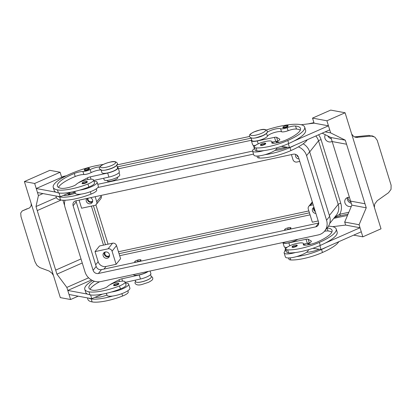 <?xml version="1.0" encoding="UTF-8"?>
<svg xmlns="http://www.w3.org/2000/svg" width="412" height="412" viewBox="0 0 412 412"><rect width="100%" height="100%" fill="white"/><g stroke="black" fill="none" stroke-linecap="round" stroke-linejoin="round"><path stroke-width="0.62" d="M94.389 281.247A30.519 7.524 -17.2 0 0 88.941 288.019A30.519 7.524 -17.2 0 0 92.643 290.218A10.903 2.688 -17.2 0 0 104.21 288.215A5.449 1.344 -17.2 0 0 107.892 286.258A9.265 2.281 162.8 0 1 113.037 283.348A9.265 2.281 162.8 0 1 125.114 281.896A9.265 2.281 162.8 0 1 119.49 285.923A25.786 6.355 162.8 0 1 89.007 291.82A34.881 8.601 162.8 0 1 84.774 289.306A34.881 8.601 162.8 0 1 92.597 280.562M150.586 274.531L151.302 276.849A8.173 2.014 162.8 0 1 150.746 277.961A8.173 2.014 162.8 0 1 142.279 281.69A8.173 2.014 162.8 0 1 135.682 281.679L135.213 280.165M136.969 261.95A3.27 0.809 162.8 0 1 134.683 261.862A3.27 0.809 162.8 0 1 138.643 259.843A3.27 0.809 162.8 0 1 140.93 259.931A3.27 0.809 162.8 0 1 136.969 261.95M135.445 262.331A3.27 0.809 162.8 0 1 134.745 262.068L134.683 261.862M137.948 260.724L138.231 260.853L137.428 261.105L137.948 260.724M99.9 166.886A7.632 1.88 -17.2 0 0 90.182 169.574A5.449 1.344 162.8 0 1 82.915 171.495A7.632 1.88 -17.2 0 0 74.278 173.483A30.519 7.524 -17.2 0 0 57.386 186.09A30.519 7.524 -17.2 0 0 61.089 188.289A10.903 2.688 -17.2 0 0 72.661 186.291A5.449 1.344 -17.2 0 0 76.344 184.329A9.265 2.281 162.8 0 1 81.483 181.419A9.265 2.281 162.8 0 1 93.56 179.967L94.497 182.995A9.265 2.281 162.8 0 1 88.874 187.022A25.786 6.355 162.8 0 1 79.913 190.066A11.989 2.956 -17.2 0 0 96.717 183.361A11.989 2.956 -17.2 0 0 97.103 182.192L98.35 186.229A11.989 2.956 162.8 0 1 97.968 187.398A11.989 2.956 162.8 0 1 81.164 194.103A25.786 6.355 162.8 0 1 59.642 196.957A34.881 8.601 162.8 0 1 57.201 196.22L37.482 192.553L36.23 188.516L55.95 192.183A34.881 8.601 162.8 0 1 54.163 190.411L53.225 187.383A34.881 8.601 162.8 0 1 68.722 174.626A34.881 8.601 162.8 0 1 103.206 164.47M97.103 182.192A11.989 2.956 -17.2 0 0 93.946 181.203M87.308 181.883A2.724 0.67 162.8 0 1 84.007 183.567A2.724 0.67 162.8 0 1 82.101 183.495C82.009 182.737 83.044 182.083 85.202 181.527C86.685 181.265 87.385 181.383 87.308 181.883M283.415 242.405L283.43 242.457A8.173 2.014 -17.2 0 0 289.245 242.647A8.173 2.014 -17.2 0 0 297.742 239.331M327.128 227.949A30.519 7.524 162.8 0 1 332.057 230.323A30.519 7.524 162.8 0 1 317.292 242.024A10.903 2.688 162.8 0 1 304.798 245.186A5.449 1.344 162.8 0 1 303.268 244.738A5.449 1.344 162.8 0 1 303.356 244.326A9.265 2.281 -17.2 0 0 303.51 243.626A9.265 2.281 -17.2 0 0 301.687 242.879A9.265 2.281 -17.2 0 0 291.475 245.063A9.265 2.281 -17.2 0 0 285.81 249.106L286.747 252.134A9.265 2.281 -17.2 0 0 288.57 252.88A25.786 6.355 -17.2 0 0 295.378 252.541A25.786 6.355 -17.2 0 0 320.284 245.434A34.881 8.601 -17.2 0 0 325.15 243.132L360.021 227.754L345.632 225.076L344.695 222.053L359.084 224.725L366.247 207.808L346.564 144.231L332.17 141.553L346.564 144.231L345.313 140.193L330.656 132.891L326.912 120.783L345.091 112.764L330.697 110.092L312.517 118.105L326.912 120.783M285.81 249.106A9.265 2.281 -17.2 0 0 287.633 249.852A25.786 6.355 -17.2 0 0 319.346 242.411A34.881 8.601 -17.2 0 0 336.218 229.036A34.881 8.601 -17.2 0 0 328.457 226.183M284.903 247.205L285.619 249.518A8.173 2.014 -17.2 0 0 286.067 249.95M288.549 257.964L288.93 259.2A9.265 2.281 -17.2 0 0 290.754 259.946A25.786 6.355 -17.2 0 0 322.472 252.499A34.881 8.601 -17.2 0 0 338.813 241.69M288.58 227.682A3.27 0.809 -17.2 0 0 284.62 229.7A3.27 0.809 -17.2 0 0 286.906 229.788A3.27 0.809 -17.2 0 0 290.867 227.769A3.27 0.809 -17.2 0 0 288.58 227.682M285.382 230.169A3.27 0.809 162.8 0 1 284.682 229.901L284.62 229.7M287.602 228.907L288.168 228.691L287.602 228.907M267.038 132.515A7.632 1.88 162.8 0 1 273.98 129.347A7.632 1.88 162.8 0 1 280.587 128.729A5.449 1.344 -17.2 0 0 287.159 127.684A7.632 1.88 162.8 0 1 295.538 126.02A30.519 7.524 162.8 0 1 300.502 128.4A30.519 7.524 162.8 0 1 285.737 140.101A10.903 2.688 162.8 0 1 273.244 143.263A5.449 1.344 162.8 0 1 271.714 142.815A5.449 1.344 162.8 0 1 271.807 142.403A9.265 2.281 -17.2 0 0 271.961 141.702A9.265 2.281 -17.2 0 0 270.133 140.95A9.265 2.281 -17.2 0 0 259.926 143.134A9.265 2.281 -17.2 0 0 254.256 147.182L255.193 150.21A9.265 2.281 -17.2 0 0 257.016 150.957A25.786 6.355 -17.2 0 0 263.824 150.617A11.989 2.956 162.8 0 1 252.587 151.013L253.838 155.051A11.989 2.956 -17.2 0 0 265.076 154.655A25.786 6.355 -17.2 0 0 289.981 147.548A34.881 8.601 -17.2 0 0 294.848 145.24L289.512 147.594L288.307 143.695M281.365 146.373L287.602 147.305A10.903 2.688 162.8 0 1 275.432 150.323A5.449 1.344 162.8 0 1 275.036 150.323A11.989 2.956 162.8 0 1 265.076 154.655M275.036 150.323A11.989 2.956 -17.2 0 0 276.359 149.134A11.989 2.956 -17.2 0 0 276.746 147.96L276.709 147.846M252.587 151.013A11.989 2.956 162.8 0 1 252.973 149.844A11.989 2.956 162.8 0 1 254.637 148.413M262.398 145.302A2.724 0.67 -17.2 0 0 265.704 143.618C265.776 143.108 265.076 142.99 263.592 143.258C262.29 143.417 259.895 144.9 260.559 144.73L260.497 145.23A2.724 0.67 -17.2 0 0 262.398 145.302M68.752 193.115A5.016 4.568 -141.5 0 0 69.458 193.511M347.986 197.41A5.016 4.568 -141.5 0 0 348.202 198.708A5.016 4.568 -141.5 0 0 350.839 201.849M67.434 193.681A4.903 4.47 -141.5 0 0 68.686 194.485M351.338 206.345A4.903 4.47 38.5 0 1 344.947 202.9A4.903 4.47 38.5 0 1 345.637 198.872A4.903 4.47 38.5 0 1 349.428 197.302M347.311 197.626A4.903 4.47 -141.5 0 0 347.46 199.743A4.903 4.47 -141.5 0 0 351.281 203.281M332.129 141.414A4.903 4.47 38.5 0 1 324.955 138.314A4.903 4.47 38.5 0 1 325.336 134.734M327.798 135.96A4.903 4.47 -141.5 0 0 331.284 138.695M348.82 212.293L339.663 214.255A2.178 0.716 77.9 0 0 340.266 215.481A2.178 0.716 77.9 0 0 340.678 215.687A2.178 0.716 77.9 0 0 340.683 215.687L348.052 214.106M105.369 251.979A2.683 2.446 -141.5 0 0 106.996 256.171A2.683 2.446 -141.5 0 0 109.566 255.316M104.329 252.402A3.378 3.08 -141.5 0 0 104.298 254.379A3.378 3.08 -141.5 0 0 109.386 256.429M109.422 254.446A3.378 3.08 38.5 0 1 108.943 257.222A3.378 3.08 38.5 0 1 105.771 258.211A3.378 3.08 38.5 0 1 103.18 255.785A3.378 3.08 38.5 0 1 103.654 253.009A3.378 3.08 38.5 0 1 106.832 252.02A3.378 3.08 38.5 0 1 109.422 254.446M296.722 154.943A3.378 3.08 -141.5 0 0 296.733 154.989A3.378 3.08 -141.5 0 0 298.406 157.044M298.999 158.919A3.378 3.08 38.5 0 1 295.62 156.39A3.378 3.08 38.5 0 1 295.656 154.387M88.086 198.208A2.683 2.446 -141.5 0 0 92.695 200.819M87.334 198.373A3.378 3.08 -141.5 0 0 87.426 199.887A3.378 3.08 -141.5 0 0 92.52 201.932M90.48 197.693A3.378 3.08 38.5 0 1 92.551 199.949A3.378 3.08 38.5 0 1 92.077 202.725A3.378 3.08 38.5 0 1 88.899 203.719A3.378 3.08 38.5 0 1 86.314 201.288A3.378 3.08 38.5 0 1 86.788 198.517A3.378 3.08 38.5 0 1 86.814 198.481M314.202 208.019A2.683 2.446 -141.5 0 0 314.974 210.527M313.635 207.504A3.378 3.08 -141.5 0 0 313.604 209.481A3.378 3.08 -141.5 0 0 315.293 211.552M315.87 213.416A3.378 3.08 38.5 0 1 312.487 210.887A3.378 3.08 38.5 0 1 312.96 208.112A3.378 3.08 38.5 0 1 313.98 207.308M288.096 126.031A2.724 0.67 162.8 0 1 284.795 127.715A2.724 0.67 162.8 0 1 282.889 127.643L282.951 127.143C282.287 127.318 284.682 125.835 285.985 125.675C287.468 125.403 288.168 125.521 288.096 126.031M292.046 247.154A2.724 0.67 -17.2 0 0 293.952 247.226A2.724 0.67 -17.2 0 0 297.253 245.542C297.33 245.042 296.63 244.924 295.147 245.186C292.989 245.743 291.954 246.397 292.046 247.154M306.085 245.109A11.989 2.956 -17.2 0 0 303.891 244.862M286.191 250.342A11.989 2.956 -17.2 0 0 284.522 251.768A11.989 2.956 -17.2 0 0 284.141 252.942A11.989 2.956 -17.2 0 0 295.378 252.541M308.258 249.77L308.294 249.888A11.989 2.956 162.8 0 1 307.913 251.057A11.989 2.956 162.8 0 1 306.59 252.247A11.989 2.956 162.8 0 1 296.625 256.578A11.989 2.956 162.8 0 1 285.387 256.98L284.141 252.942M368.869 135.424A2.178 0.633 -95.8 0 1 368.956 135.393L369.044 135.404A2.178 0.633 -95.8 0 0 368.956 135.393L354.372 136.887A2.178 0.633 84.2 0 1 354.418 136.882A2.178 0.633 84.2 0 1 354.505 136.892L369.044 135.404L374.832 137.078L377.217 140.312L391.112 185.209L391.024 189.381L388.495 192.754L377.258 200.68L374.693 204.069L374.39 207.416M345.091 112.764L351.457 133.349A6.54 5.737 100.5 0 0 351.524 133.54L374.585 208.045A6.54 5.737 -79.5 0 0 374.642 208.235L381.018 228.82L362.833 236.838L359.084 224.725M370.965 136.13L355.953 137.417L353.795 136.552L351.699 134.111M117.59 177.16L117.77 177.747A5.449 1.344 162.8 0 1 111.168 181.11A5.449 1.344 162.8 0 1 107.357 180.966L107.177 180.384M93.56 179.967A9.265 2.281 162.8 0 1 87.936 183.999A25.786 6.355 162.8 0 1 57.453 189.891A34.881 8.601 162.8 0 1 53.225 187.383M116.38 165.603A8.173 2.014 162.8 0 1 116.071 165.943A8.173 2.014 162.8 0 1 108.928 169.317A8.173 2.014 162.8 0 1 101.651 170.166M116.627 164.831L117.564 167.854A8.173 2.014 162.8 0 1 117.008 168.972A8.173 2.014 162.8 0 1 108.541 172.7A8.173 2.014 162.8 0 1 101.944 172.69L101.007 169.662M96.305 188.825L96.686 190.061A9.265 2.281 162.8 0 1 91.062 194.088A25.786 6.355 162.8 0 1 60.579 199.985A34.881 8.601 162.8 0 1 56.346 197.472L55.883 195.973M119.032 172.607L119.748 174.92A8.173 2.014 162.8 0 1 119.197 176.032A8.173 2.014 162.8 0 1 110.73 179.766A8.173 2.014 162.8 0 1 104.133 179.756L103.664 178.242M89.497 168.637A2.724 0.67 162.8 0 1 86.196 170.316A2.724 0.67 162.8 0 1 84.29 170.244C84.197 169.492 85.227 168.832 87.385 168.276C88.874 168.019 89.574 168.137 89.497 168.637M115.556 285.49A2.724 0.67 162.8 0 1 113.655 285.423L113.717 284.924C113.053 285.094 115.448 283.611 116.751 283.451C118.234 283.183 118.934 283.302 118.857 283.811A2.724 0.67 162.8 0 1 115.556 285.49M125.495 283.132A11.989 2.956 162.8 0 1 128.652 284.115A11.989 2.956 162.8 0 1 128.271 285.289A11.989 2.956 162.8 0 1 111.467 291.995A25.786 6.355 162.8 0 1 89.945 294.848A34.881 8.601 162.8 0 1 87.504 294.106L67.784 290.439L69.031 294.477L91.768 298.705L90.604 294.951M128.652 284.115L129.904 288.153A11.989 2.956 -17.2 0 1 129.517 289.327A11.989 2.956 -17.2 0 1 112.713 296.032A11.989 2.956 162.8 0 1 106.996 295.244L106.399 293.318M53.478 275.54L52.046 273.28L49.162 271.06L39.758 267.558L36.905 265.343L34.912 261.62L21.012 216.722L20.713 213.04L22.186 210.954L27.202 208.724A2.178 1.787 67.4 0 0 27.171 208.74L27.202 208.73A2.178 1.787 67.4 0 1 27.238 208.714M27.079 208.781L22.186 210.954M56.568 285.501L53.941 277.029A6.54 2.693 -113.8 0 0 53.879 276.838L30.818 202.333A6.54 2.693 66.2 0 0 30.761 202.143L24.385 181.558L49.842 170.336L60.121 172.247L34.67 183.469L38.419 195.582L35.999 206.546L37.245 210.578L61.089 200.067L37.245 210.578M29.685 207.828L31.147 205.763L31.194 203.538M29.602 207.869L22.233 210.939M56.562 285.506L60.312 297.613L70.591 299.524L66.847 287.416L56.928 274.16L37.25 210.578M24.385 181.558L34.67 183.469M81.01 258.952L55.677 270.123L81.01 258.952M64.643 205.629L62.974 200.232M65.498 176.182L61.682 177.294L36.23 188.516M61.682 177.294L60.121 172.247M42.972 193.573L38.419 195.582M56.377 197.559L35.999 206.546M82.256 262.99L56.928 274.16M88.616 277.812L66.847 287.416M91.49 279.99L67.784 290.439M78.182 296.182L70.591 299.524M87.504 294.106A34.881 8.601 162.8 0 1 85.711 292.335L84.774 289.306M125.114 281.896L126.051 284.924A9.265 2.281 162.8 0 1 120.428 288.951A25.786 6.355 162.8 0 1 111.467 291.995M127.854 290.754L128.235 291.984A9.265 2.281 162.8 0 1 122.611 296.012A25.786 6.355 162.8 0 1 92.128 301.908A34.881 8.601 162.8 0 1 87.9 299.4L87.437 297.902M78.548 182.773A5.449 1.344 162.8 0 1 79.918 181.857L87.432 177.881A3.27 0.809 162.8 0 1 90.3 176.866L107.666 173.05A8.719 2.148 -17.2 0 0 118.084 167.694L119.336 171.732A8.719 2.148 162.8 0 1 108.917 177.088L93.704 180.43M70.818 192.234L60.214 196.776L57.201 196.22M60.214 196.776L59.055 193.027M118.084 167.694A8.719 2.148 -17.2 0 0 117.343 167.143M100.749 169.914A7.632 1.88 -17.2 0 0 91.119 172.602A5.449 1.344 162.8 0 1 83.852 174.523A7.632 1.88 -17.2 0 0 75.216 176.511A30.519 7.524 -17.2 0 0 58.509 187.403M63.463 195.386A10.903 2.688 -17.2 0 0 74.845 193.352A5.449 1.344 -17.2 0 0 75.391 193.151M79.913 190.066A25.786 6.355 162.8 0 1 58.391 192.919A34.881 8.601 162.8 0 1 55.95 192.183M354.402 136.902L357.698 137.49M364.996 203.77L350.602 201.097L330.924 137.515L345.313 140.193M330.924 137.515L322.21 133.174M325.166 131.871L330.656 132.891M294.848 145.24L329.718 129.862L328.472 125.825L314.078 123.152L312.517 118.105M328.472 125.825L293.596 141.203A34.881 8.601 -17.2 0 0 305.606 130.135L304.669 127.112A34.881 8.601 -17.2 0 0 266.379 129.986M350.602 201.097L351.853 205.13L344.695 222.053M351.853 205.13L366.247 207.808M353.687 235.134L362.833 236.838M296.625 256.578A25.786 6.355 -17.2 0 0 321.535 249.471A34.881 8.601 -17.2 0 0 326.397 247.164L361.273 231.791L360.021 227.754M319.861 245.619L321.066 249.518L319.151 249.229A10.903 2.688 162.8 0 1 306.981 252.252A5.449 1.344 162.8 0 1 306.59 252.247M326.397 247.164L321.066 249.518M345.627 225.076L332.7 226.677M325.15 243.132A34.881 8.601 -17.2 0 0 337.155 232.064L336.218 229.036M301.151 124.748L314.078 123.152M251.062 137.886L251.881 140.528A8.173 2.014 -17.2 0 0 259.38 140.301A8.173 2.014 -17.2 0 0 267.429 136.197A7.632 1.88 162.8 0 1 273.949 132.664A7.632 1.88 162.8 0 1 281.525 131.758A5.449 1.344 -17.2 0 0 288.096 130.712A7.632 1.88 162.8 0 1 296.475 129.049A30.519 7.524 162.8 0 1 300.317 130.115M279.516 142.248L276.256 141.759L277.168 141.362A5.449 1.344 -17.2 0 0 279.805 139.271A5.449 1.344 -17.2 0 0 279.583 139.024L276.601 137.304A3.27 0.809 -17.2 0 0 274.5 137.356L257.309 140.95A8.719 2.148 162.8 0 1 251.361 140.688A8.719 2.148 162.8 0 1 251.66 139.812M276.607 142.892L276.256 141.759M289.512 147.594L287.602 147.305M272.1 142.155L275.752 141.393A3.27 0.809 162.8 0 1 277.446 141.234M251.361 140.688L252.608 144.725A8.719 2.148 -17.2 0 0 255.481 145.426M263.824 150.617A25.786 6.355 -17.2 0 0 288.735 143.51A34.881 8.601 -17.2 0 0 293.596 141.203M253.349 145.282L254.065 147.594A8.173 2.014 -17.2 0 0 254.518 148.021M257 156.04L257.382 157.271A9.265 2.281 -17.2 0 0 259.205 158.017A25.786 6.355 -17.2 0 0 290.918 150.576A34.881 8.601 -17.2 0 0 307.264 139.766M251.583 138.005A8.173 2.014 -17.2 0 0 259.349 137.011A8.173 2.014 -17.2 0 0 266.317 133.442M254.256 147.182A9.265 2.281 -17.2 0 0 256.079 147.929A25.786 6.355 -17.2 0 0 287.797 140.482A34.881 8.601 -17.2 0 0 304.669 127.112M318.203 220.961L312.348 222.217L308.284 209.095A3.27 2.982 38.5 0 1 308.743 206.412A3.27 2.982 38.5 0 1 310.365 205.423L313.208 204.81M310.066 214.848L119.66 255.692M120.592 258.695L116.122 264.308L106.059 266.466A6.54 5.959 38.5 0 1 98.149 261.708L95.023 251.614L99.493 246L112.574 243.193A3.27 2.982 38.5 0 1 116.529 245.573L120.592 258.695M140.93 259.931L140.992 260.132A3.27 0.809 162.8 0 1 138.921 261.589M290.867 227.769L290.929 227.97A3.27 0.809 162.8 0 1 288.853 229.427M116.122 264.308L112.059 251.191A3.27 2.982 -141.5 0 0 108.104 248.812L95.023 251.614M291.413 154.593L292.978 159.65A3.27 2.982 -141.5 0 0 296.934 162.029L299.776 161.416M95.187 196.684L96.753 201.741A3.27 2.982 38.5 0 1 96.295 204.424L100.76 198.811A3.27 2.982 -141.5 0 0 101.223 196.122L101.007 195.437M96.295 204.424A3.27 2.982 38.5 0 1 94.672 205.413L81.591 208.22L79.089 200.139M76.004 200.804A4.362 3.976 -141.5 0 0 76.189 201.865L96.181 266.451A4.362 3.976 -141.5 0 0 101.455 269.623L318.703 223.021M97.762 184.324L252.613 151.106M303.175 143.814A13.081 11.922 38.5 0 1 309.644 151.786L329.636 216.372A13.081 11.922 38.5 0 1 327.798 227.11L324.723 230.967A13.081 11.922 38.5 0 1 318.239 234.933L100.883 281.561A13.081 11.922 38.5 0 1 85.057 272.038L65.065 207.452A13.081 11.922 38.5 0 1 65.034 200.232M68.171 195.128L69.978 192.857A13.081 11.922 38.5 0 1 70.323 192.445M293.246 154.201A4.362 3.976 38.5 0 1 298.52 157.374L318.517 221.96A4.362 3.976 38.5 0 1 317.899 225.539A4.362 3.976 38.5 0 1 315.741 226.858L98.38 273.486A4.362 3.976 38.5 0 1 93.107 270.313L73.115 205.727A4.362 3.976 38.5 0 1 73.727 202.148A4.362 3.976 38.5 0 1 75.89 200.824L293.246 154.201M298.417 146.857A13.081 11.922 38.5 0 1 306.574 155.648L326.567 220.235A13.081 11.922 38.5 0 1 324.723 230.967M68.541 195.061A13.081 11.922 38.5 0 1 73.393 192.754L75.149 192.373M97.886 187.496L253.545 154.109M276.277 149.232L286.216 147.099M340.765 203.26L321.087 139.683A2.178 0.536 -17.2 0 0 319.501 140.193A2.178 0.536 -17.2 0 0 318.517 140.816L338.195 204.393A2.178 0.536 162.8 0 1 339.179 203.77A2.178 0.536 162.8 0 1 340.765 203.26A15.259 13.91 -141.5 0 1 339.663 214.255L334.755 217.134M118.424 168.786L251.387 140.265M103.494 245.14L91.413 206.113M117.26 166.881L251.145 138.164M347.496 215.425L333.777 218.37M309.438 212.829L119.037 253.674M105.508 244.707L93.426 205.681M118.445 251.763L308.851 210.918M95.883 204.841L108.052 244.162M61.666 177.237A10.903 9.934 38.5 0 1 64.468 176.171L66.306 175.775M116.972 164.908L249.487 136.48M308.3 123.868L313.923 122.658M272.342 142.938A11.989 2.956 162.8 0 1 274.536 143.18M324.486 231.256A7.632 1.88 162.8 0 1 328.024 230.972A30.519 7.524 162.8 0 1 331.871 232.044M319.151 249.229L312.914 248.297M309 243.157A3.27 0.809 -17.2 0 0 307.301 243.317L303.649 244.079M287.035 247.349A8.719 2.148 162.8 0 1 284.162 246.654L282.91 242.617A8.719 2.148 -17.2 0 0 288.858 242.874L306.049 239.279A3.27 0.809 162.8 0 1 308.15 239.233L311.137 240.953A5.449 1.344 162.8 0 1 311.354 241.195A5.449 1.344 162.8 0 1 308.717 243.286L307.81 243.688L308.161 244.816M307.81 243.688L311.065 244.172M81.164 194.103A11.989 2.956 162.8 0 1 75.442 193.321L74.845 191.395M112.713 296.032A25.786 6.355 162.8 0 1 91.191 298.885A34.881 8.601 162.8 0 1 88.75 298.144M91.768 298.705L95.017 297.309A10.903 2.688 -17.2 0 0 106.399 295.28A5.449 1.344 -17.2 0 0 106.945 295.08M99.616 281.762A30.519 7.524 -17.2 0 0 90.063 289.327M147.81 271.493A8.173 2.014 162.8 0 1 139.313 274.809A8.173 2.014 162.8 0 1 133.493 274.619L133.478 274.567M148.335 271.379A8.719 2.148 162.8 0 1 139.22 274.974L121.849 278.795A3.27 0.809 -17.2 0 0 118.98 279.81L111.467 283.78A5.449 1.344 -17.2 0 0 110.097 284.702M125.253 282.354L140.466 279.012A8.719 2.148 -17.2 0 0 150.885 273.656L150.066 271.008M95.017 297.309L102.367 294.158M150.437 278.229A7.957 1.962 162.8 0 1 141.486 281.926A7.957 1.962 162.8 0 1 137.175 282.333M105.997 167.287A7.957 1.962 162.8 0 1 100.688 166.299A7.957 1.962 162.8 0 1 110.076 162.163A7.957 1.962 162.8 0 1 115.381 163.147A7.957 1.962 162.8 0 1 105.997 167.287M85.166 181.548A2.287 0.567 162.8 0 1 86.695 181.831A2.287 0.567 162.8 0 1 83.991 183.021A2.287 0.567 162.8 0 1 82.467 182.737A2.287 0.567 162.8 0 1 85.166 181.548M288.57 252.88L287.633 249.852M290.754 259.946L290.115 257.876M262.387 144.756A2.287 0.567 -17.2 0 0 265.086 143.567A2.287 0.567 -17.2 0 0 263.562 143.283A2.287 0.567 -17.2 0 0 260.858 144.473A2.287 0.567 -17.2 0 0 262.387 144.756M255.934 135.121A7.957 1.962 -17.2 0 0 265.318 130.985A7.957 1.962 -17.2 0 0 260.008 129.996A7.957 1.962 -17.2 0 0 250.625 134.137A7.957 1.962 -17.2 0 0 255.934 135.121M271.807 142.403L272.023 143.103M284.78 127.174A2.287 0.567 -17.2 0 0 287.478 125.979A2.287 0.567 -17.2 0 0 285.954 125.696A2.287 0.567 -17.2 0 0 283.255 126.886A2.287 0.567 -17.2 0 0 284.78 127.174M295.11 245.207A2.287 0.567 -17.2 0 0 292.412 246.397A2.287 0.567 -17.2 0 0 293.936 246.68A2.287 0.567 -17.2 0 0 296.64 245.49A2.287 0.567 -17.2 0 0 295.11 245.207M87.936 183.999L88.874 187.022M90.331 191.724L91.062 194.088M87.354 168.302A2.287 0.567 162.8 0 1 88.879 168.585A2.287 0.567 162.8 0 1 86.18 169.775A2.287 0.567 162.8 0 1 84.656 169.492A2.287 0.567 162.8 0 1 87.354 168.302M115.545 284.95A2.287 0.567 162.8 0 1 114.016 284.666A2.287 0.567 162.8 0 1 116.72 283.477A2.287 0.567 162.8 0 1 118.244 283.76A2.287 0.567 162.8 0 1 115.545 284.95M87.947 179.555L87.432 177.881M91.021 179.21L90.3 176.866M108.917 177.088L107.666 173.05M59.642 196.957L60.579 199.985M90.182 169.574L91.119 172.602M82.915 171.495L83.852 174.523M74.278 173.483L75.216 176.511M57.453 189.891L58.391 192.919M279.758 139.596L279.583 139.024M277.765 141.079L276.601 137.304M275.752 141.393L274.5 137.356M258.211 143.865L257.309 140.95M258.566 155.952L259.205 158.017M289.981 147.548L290.918 150.576M266.512 133.246L267.429 136.197M280.587 128.729L281.525 131.758M287.159 127.684L288.096 130.712M295.538 126.02L296.475 129.049M256.079 147.929L257.016 150.957M287.797 140.482L288.735 143.51M310.365 205.423L312.548 202.683M106.059 266.466L103.979 269.082M108.104 248.812L112.574 243.193M112.059 251.191L116.529 245.573M98.149 261.708L95.672 264.813M96.753 201.741L101.223 196.122M318.703 223.134L315.741 226.858M101.455 269.623L98.38 273.486M96.181 266.451L93.107 270.313M76.189 201.865L73.115 205.727M309.644 151.786L306.574 155.648M329.636 216.372L326.567 220.235M74.392 191.498L73.393 192.754M329.363 215.491L338.195 204.393A13.081 11.922 38.5 0 1 336.357 215.126L329.698 223.495M315.839 135.986A13.081 11.922 38.5 0 1 318.517 140.816L309.685 151.915M321.087 139.683A15.259 13.91 -141.5 0 0 318.558 134.786M76.411 200.716L76.035 201.185M64.468 176.171L64.148 176.573M322.472 252.499L321.535 249.471M320.284 245.434L319.346 242.411M303.577 245.032L303.356 244.326M328.024 230.972L327.102 227.985M288.858 242.874L289.76 245.794M306.049 239.279L307.301 243.317M308.15 239.233L309.319 243.008M311.137 240.953L311.312 241.525M92.128 301.908L91.191 298.885M122.611 296.012L121.88 293.653M89.945 294.848L89.007 291.82M120.428 288.951L119.49 285.923M139.22 274.974L140.466 279.012M121.849 278.795L122.575 281.133M118.98 279.81L119.501 281.478M135.563 281.293L135.074 282.143L135.048 283.317C136.269 285.083 138.628 285.454 142.135 284.419L148.552 282.302C153.135 279.789 152.826 279.444 152.749 277.837L152.064 276.885L151.183 276.462M249.497 136.511C250.717 138.283 253.076 138.648 256.583 137.613L263 135.497C267.584 132.988 267.275 132.638 267.197 131.031C265.977 129.265 263.613 128.894 260.111 129.929L253.694 132.046C249.111 134.559 249.42 134.904 249.497 136.511M99.56 168.673C98.221 167.555 101.676 164.1 110.174 162.091C113.686 161.071 116.05 161.442 117.26 163.193C118.605 164.311 115.144 167.772 106.646 169.775C103.134 170.795 100.775 170.429 99.56 168.673M285.501 249.131L284.96 250.156L285.016 251.248M271.961 141.702L272.43 143.216M371.737 135.749L373.653 136.47M308.743 206.412L312.317 201.926M334.467 217.505L340.647 215.692M303.51 243.626L303.979 245.14"/></g></svg>
